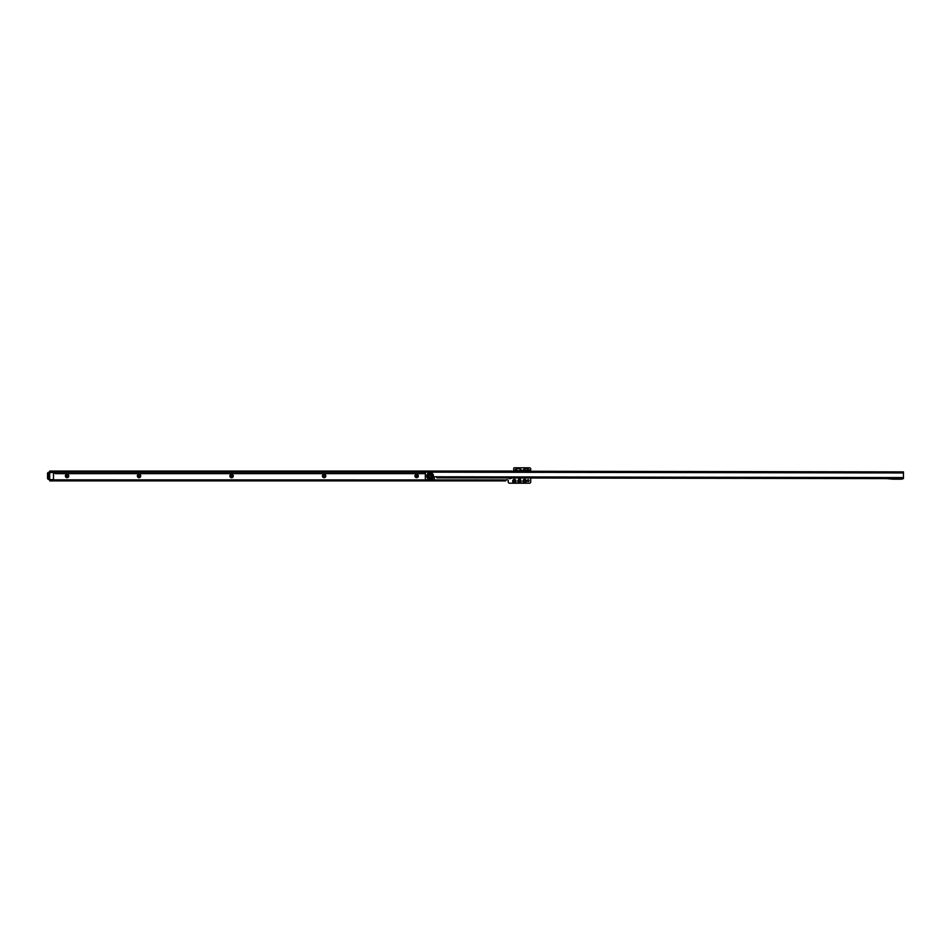 <?xml version="1.0" encoding="UTF-8"?>
<svg xmlns="http://www.w3.org/2000/svg" width="951" height="951" viewBox="0 0 951 951"><rect width="100%" height="100%" fill="white"/><g stroke="black" fill="none" stroke-linecap="round" stroke-linejoin="round"><path stroke-width="1.43" d="M521.469 471.256L521.493 470.091L521.742 471.256M521.742 470.888L521.243 470.959A1.284 1.094 -107.5 0 0 521.065 470.353L519.674 468.688L516.714 468.688L514.646 470.888L516.714 468.522L519.674 468.522L521.493 470.091M65.381 475.987A1.688 1.688 0 0 1 67.069 474.299A1.688 1.688 0 0 1 68.757 475.987A1.688 1.688 0 0 1 67.069 477.664A1.688 1.688 0 0 1 65.381 475.987M67.949 475.987A0.88 0.88 0 0 0 67.069 475.096A0.88 0.88 0 0 0 66.19 475.987A0.88 0.88 0 0 0 67.069 476.867A0.88 0.88 0 0 0 67.949 475.987M137.36 475.987A1.688 1.688 0 0 1 139.048 474.299A1.688 1.688 0 0 1 140.736 475.987A1.688 1.688 0 0 1 139.048 477.664A1.688 1.688 0 0 1 137.36 475.987M139.928 475.987A0.88 0.88 0 0 0 139.048 475.096A0.88 0.88 0 0 0 138.157 475.987A0.88 0.88 0 0 0 139.048 476.867A0.88 0.88 0 0 0 139.928 475.987M522.753 470.935L523.157 469.949L523.252 471.03A1.284 1.094 112.5 0 1 523.585 470.234L524.37 471.03L523.252 471.256M529.422 471.268L529.291 469.949L529.695 471.268M229.892 475.987A1.688 1.688 0 0 1 231.58 474.299A1.688 1.688 0 0 1 233.268 475.987A1.688 1.688 0 0 1 231.58 477.664A1.688 1.688 0 0 1 229.892 475.987M232.46 475.987A0.88 0.88 0 0 0 231.58 475.096A0.88 0.88 0 0 0 230.701 475.987A0.88 0.88 0 0 0 231.58 476.867A0.88 0.88 0 0 0 232.46 475.987M322.437 475.987A1.688 1.688 0 0 1 324.125 474.299A1.688 1.688 0 0 1 325.813 475.987A1.688 1.688 0 0 1 324.125 477.664A1.688 1.688 0 0 1 322.437 475.987M325.004 475.987A0.88 0.88 0 0 0 324.125 475.096A0.88 0.88 0 0 0 323.233 475.987A0.88 0.88 0 0 0 324.125 476.867A0.88 0.88 0 0 0 325.004 475.987M414.969 475.987A1.688 1.688 0 0 1 416.657 474.299A1.688 1.688 0 0 1 418.345 475.987A1.688 1.688 0 0 1 416.657 477.664A1.688 1.688 0 0 1 414.969 475.987M417.537 475.987A0.88 0.88 0 0 0 416.657 475.096A0.88 0.88 0 0 0 415.777 475.987A0.88 0.88 0 0 0 416.657 476.867A0.88 0.88 0 0 0 417.537 475.987M522.931 481.123A1.688 1.688 0 0 1 524.619 479.435A1.688 1.688 0 0 1 526.307 481.123A1.688 1.688 0 0 1 524.619 482.811A1.688 1.688 0 0 1 522.931 481.123M525.499 481.123A0.88 0.88 0 0 0 524.619 480.243A0.88 0.88 0 0 0 523.739 481.123A0.88 0.88 0 0 0 524.619 482.002A0.88 0.88 0 0 0 525.499 481.123M517.796 481.123A1.688 1.688 0 0 1 519.484 479.435A1.688 1.688 0 0 1 521.16 481.123A1.688 1.688 0 0 1 519.484 482.811A1.688 1.688 0 0 1 517.796 481.123M520.363 481.123A0.88 0.88 0 0 0 519.484 480.243A0.88 0.88 0 0 0 518.592 481.123A0.88 0.88 0 0 0 519.484 482.002A0.88 0.88 0 0 0 520.363 481.123M512.648 481.123A1.688 1.688 0 0 1 514.336 479.435A1.688 1.688 0 0 1 516.024 481.123A1.688 1.688 0 0 1 514.336 482.811A1.688 1.688 0 0 1 512.648 481.123M515.216 481.123A0.88 0.88 0 0 0 514.336 480.243A0.88 0.88 0 0 0 513.457 481.123A0.88 0.88 0 0 0 514.336 482.002A0.88 0.88 0 0 0 515.216 481.123M529.041 480.635A0.88 0.88 0 0 0 528.15 479.756A0.88 0.88 0 0 0 527.27 480.635A0.88 0.88 0 0 0 528.15 481.527A0.88 0.88 0 0 0 529.041 480.635M530.729 478.008L530.729 481.931A1.284 1.284 0 0 1 529.552 483.203L509.403 483.203A1.284 1.284 0 0 1 508.238 481.931L508.238 480.445A0.642 0.642 0 0 0 507.596 479.803L506.301 479.803A0.642 0.642 0 0 0 506.11 479.839L505.659 480.897L505.659 479.934L505.659 480.897L50.332 480.897L49.714 479.47M530.729 471.268L530.729 469.069A1.284 1.284 0 0 0 529.445 467.785L514.336 467.785A0.642 0.642 0 0 0 513.695 468.427L513.695 471.232M49.714 472.243L49.773 472.124A0.642 0.642 0 0 0 50.355 472.516L53.256 472.516A1.284 1.284 0 0 1 53.898 472.683L55.55 473.634L425.335 473.634M523.157 469.949L525.273 468.522L527.187 468.522L529.291 469.949M48.751 473.443L49.714 473.443M49.714 473.931L49.714 478.27L48.751 478.139L49.714 477.782M48.751 473.931L48.751 477.782M511.769 471.232L49.714 471.47M511.769 472.029L511.769 471.066L49.714 471.066M50.332 480.897L49.714 479.934L49.714 480.897M50.332 479.934L504.434 479.934L504.434 480.897M49.714 479.839L504.434 479.934M511.769 471.066L512.363 472.124M529.695 470.935L529.196 471.03A1.284 1.094 -112.5 0 0 528.875 470.234L528.708 469.366M529.196 471.268L528.078 471.018L528.875 470.234L527.187 468.688L525.273 468.688L523.585 470.234L523.739 469.366M527.187 468.522L528.078 470.376L528.875 470.234L528.09 471.03L528.078 470.376L524.37 470.376L525.273 468.522M515.264 469.556L515.347 470.376A1.284 0.618 16.4 0 1 516.215 470.376L515.145 470.959A1.284 1.094 -72.5 0 1 515.323 470.353L514.895 470.091M521.124 469.556L520.197 470.959L516.215 470.376L516.714 468.522M521.041 470.376A1.284 0.618 -16.4 0 0 520.173 470.376L519.674 468.522M521.243 471.244L515.347 470.376M53.173 472.516A1.284 1.284 0 0 1 53.494 473.36L53.494 478.341A1.284 1.284 0 0 1 52.21 479.625L50.748 479.625A1.284 1.284 0 0 1 50.118 479.47L48.834 479.47A1.284 1.284 0 0 1 47.55 478.187L47.55 473.527A1.284 1.284 0 0 1 48.834 472.243L49.832 472.243M431.148 476.082A0.999 0.999 0 0 0 430.149 475.084A0.999 0.999 0 0 0 429.151 476.082A0.999 0.999 0 0 0 430.149 477.069A0.999 0.999 0 0 0 431.148 476.082M426.571 471.09L425.335 471.09L425.323 478.198A1.605 1.605 0 0 0 426.928 479.803L432.717 479.815A1.605 1.605 0 0 0 434.322 478.21L434.322 477.402A0.642 0.642 0 0 1 434.964 476.76L436.247 476.772A0.642 0.642 0 0 1 436.438 476.796L436.889 477.854L903.438 478.638L903.45 472.849L902.214 472.849L902.226 471.886L426.571 471.09L426.559 472.053L902.214 472.849M902.226 471.886L903.45 471.886L903.45 472.849M425.335 471.09L425.335 472.053L426.559 472.053M886.629 478.615L892.834 479.161A1.129 1.129 0 0 0 892.93 479.161L901.607 479.185A1.129 1.129 0 0 0 902.166 479.031L902.903 478.626M518.616 477.996A1.153 1.153 0 0 0 520.637 477.996M520.863 477.996A1.367 1.367 0 0 1 518.378 477.996M511.828 477.984L510.616 478.543A1.367 1.367 0 0 1 508.844 477.973M425.335 472.124L49.773 472.124M504.494 480.897L504.494 479.934M50.308 480.897L50.308 479.934M528.09 471.256L523.585 470.234L524.37 471.256M509.094 477.973A1.153 1.153 0 0 0 510.532 478.353L511.341 477.984M432.123 476.082A1.973 1.973 0 0 0 430.149 474.109A1.973 1.973 0 0 0 428.176 476.071A1.973 1.973 0 0 0 430.149 478.056A1.973 1.973 0 0 0 432.123 476.082M431.98 476.082A1.831 1.831 0 0 0 430.149 474.24A1.831 1.831 0 0 0 428.319 476.071A1.831 1.831 0 0 0 430.149 477.913A1.831 1.831 0 0 0 431.98 476.082M432.396 476.082A2.247 2.247 0 0 0 430.149 473.836A2.247 2.247 0 0 0 427.902 476.071A2.247 2.247 0 0 0 430.149 478.317A2.247 2.247 0 0 0 432.396 476.082M433.501 476.082A3.352 3.352 0 0 1 430.137 479.435A3.352 3.352 0 0 1 426.797 476.071A3.352 3.352 0 0 1 430.149 472.718A3.352 3.352 0 0 1 433.501 476.082M436.438 476.796L903.438 477.58M903.45 472.944L425.335 472.148M902.273 471.886L902.273 472.849M426.512 471.09L426.512 472.053M48.751 478.27L49.714 478.27"/></g></svg>
